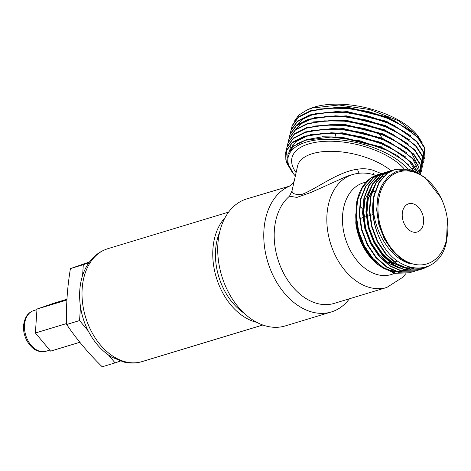 <?xml version="1.0" encoding="UTF-8"?>
<svg xmlns="http://www.w3.org/2000/svg" width="471" height="471" viewBox="0 0 471 471"><rect width="100%" height="100%" fill="white"/><g stroke="black" fill="none" stroke-linecap="round" stroke-linejoin="round"><path stroke-width="0.71" d="M423.217 224.696A14.748 10.28 -106.9 0 1 417.212 232.015A14.748 10.28 -106.9 0 1 405.825 226.563A14.748 10.28 -106.9 0 1 402.658 211.102A14.748 10.28 -106.9 0 1 408.663 203.79A14.748 10.28 -106.9 0 1 420.05 209.242A14.748 10.28 -106.9 0 1 423.217 224.696M108.448 354.987L115.083 362.888L102.201 366.791C88.46 353.321 76.62 339.214 66.676 324.478C65.987 306.438 67.235 287.81 70.426 268.594L83.308 264.69L82.578 275.617M256.76 322.352A58.987 41.112 -106.9 0 1 218.244 283.106A58.987 41.112 -106.9 0 1 219.639 225.132A58.987 41.112 -106.9 0 1 225.056 217.684M244.066 313.162A55.301 38.54 -106.9 0 1 219.592 232.38M307.027 109.949L309.471 108.878A64.68 29.838 13.5 0 1 314.475 107.047A64.68 29.838 13.5 0 1 416.912 134.677L417.912 135.895L398.537 120.764L369.994 109.584L338.937 104.992L312.279 108.024L307.027 109.949L298.755 115.107L294.01 121.701M422.334 143.001L417.912 135.895M407.745 168.912A64.68 29.838 -166.5 0 0 306.044 142.16A64.68 29.838 -166.5 0 0 293.798 174.164A64.68 29.838 -166.5 0 0 295.229 175.818M293.798 174.164L287.669 163.313L287.946 153.846L294.028 145.933L305.343 140.27L331.084 137.032L360.079 140.829L387.445 150.532L403.029 160.063L413.373 170.643M387.774 262.294A36.868 25.693 73.1 0 0 389.747 262.447M390.353 262.453A36.868 25.693 73.1 0 0 391.707 262.4M392.243 262.353A36.868 25.693 73.1 0 0 393.968 262.088M394.439 261.982A36.868 25.693 73.1 0 0 395.546 261.693M397.43 260.952L395.958 261.558A36.868 25.693 73.1 0 0 397.477 260.987M418.69 173.346L408.828 169.16L395.022 169.401L387.292 173.334L379.367 182.318L374.469 194.864L373.633 199.421A51.616 35.973 -106.9 0 0 379.844 238.897C396.276 276.206 439.378 278.226 446.479 241.688L447.385 219.286A48.071 33.506 73.1 0 0 440.827 197.632A48.071 33.506 73.1 0 0 406.697 170.891A48.071 33.506 73.1 0 0 379.42 195.742A48.071 33.506 73.1 0 0 402.982 259.374A48.071 33.506 73.1 0 0 446.455 240.063A48.071 33.506 73.1 0 0 447.385 219.286M394.81 169.466L386.856 173.463L378.937 182.448L374.039 194.994C371.036 209.377 372.967 224.013 379.844 238.897M393.132 170.019L383.918 174.358L375.993 183.337L371.095 195.883L369.723 210.755L372.025 226.498L377.789 241.564L386.467 254.47L397.236 263.948L409.046 269.071L423.264 268.7L430.918 264.932M391.436 170.484L383.482 174.488L375.564 183.472L370.665 196.013L369.293 210.89L371.59 226.628L377.353 241.694L386.037 254.599L396.806 264.078L408.616 269.2L422.834 268.835L429.687 265.609M389.758 171.044L380.544 175.377L372.62 184.361L367.721 196.907L366.35 211.779L368.652 227.522L374.416 242.583L383.094 255.488L393.862 264.967L405.672 270.089L419.891 269.724L421.351 269.235M388.063 171.509L380.109 175.512L372.19 184.491L367.292 197.037L365.92 211.909L368.216 227.652L373.98 242.712L382.664 255.618L393.432 265.102L405.243 270.224L419.461 269.854L421.127 269.288M386.385 172.068L377.171 176.401L369.246 185.386L364.348 197.926L362.976 212.804L365.278 228.541L371.042 243.607L379.72 256.512L390.488 265.991L402.299 271.113L416.517 270.748L417.977 270.254M384.689 172.533L376.735 176.531L368.817 185.515L363.918 198.061L362.546 212.933L364.842 228.67L370.606 243.737L379.29 256.642L390.059 266.121L401.869 271.243L416.305 270.807M383.011 173.087L373.797 177.426L365.873 186.404L360.974 198.95L359.603 213.822L361.905 229.565L367.668 244.626L376.347 257.531L387.115 267.016L398.925 272.132L413.144 271.767L414.604 271.278M381.316 173.552L373.362 177.555L365.443 186.534L360.545 199.08L359.173 213.952L361.469 229.695L367.233 244.761L375.917 257.666L386.685 267.145L398.495 272.267L412.932 271.832M421.563 269.153L425.337 267.369M421.339 269.206L424.924 267.487M418.189 270.177L419.614 269.589M419.82 269.494L422.569 268.028M379.638 174.111L370.424 178.444L362.499 187.429L357.601 199.969L356.229 214.847L358.531 230.584L364.295 245.65L372.973 258.555L383.741 268.034L395.552 273.156L409.77 272.791L411.23 272.303M377.948 174.576A51.616 35.973 73.1 0 0 377.73 174.635A51.616 35.973 73.1 0 0 377.242 174.794C367.162 178.379 360.468 186.816 357.171 200.104L355.799 214.976L358.095 230.719L363.859 245.78L372.543 258.685L383.312 268.164L395.122 273.286L409.558 272.856M405.737 273.739L402.87 277.219L386.826 287.445L334.192 303.389A58.987 41.112 -106.9 0 1 288.646 281.581A58.987 41.112 -106.9 0 1 275.965 219.751A58.987 41.112 -106.9 0 1 289.512 196.201L292.02 190.826C292.073 193.858 295.6 194.982 302.606 194.193C318.473 187.558 337.872 171.891 357.542 169.207C362.882 168.353 368.057 168.7 373.061 170.255L381.28 173.564M349.411 298.779A66.358 46.252 -106.9 0 1 331.266 311.979A66.358 46.252 -106.9 0 1 280.033 287.445A66.358 46.252 -106.9 0 1 265.762 217.885A66.358 46.252 -106.9 0 1 289.653 186.092L246.745 198.909A66.358 46.252 -106.9 0 0 219.721 231.832A66.358 46.252 -106.9 0 0 233.987 301.399A66.358 46.252 -106.9 0 0 285.226 325.932L331.266 311.979M292.02 190.826L297.619 165.857A53.47 24.669 -166.5 0 1 312.332 153.687A53.47 24.669 -166.5 0 1 390.977 170.626M418.425 173.181L411.731 162.513L389.034 146.569L382.234 143.502L362.276 136.961L341.345 133.352L331.266 132.781L304.637 136.107L292.45 142.242L286.103 150.873L285.632 152.61L286.221 162.118L292.167 172.145A68.218 31.469 13.5 0 0 292.35 172.357M418.024 172.945L411.601 163.043L399.143 152.84L382.105 144.032L362.146 137.491L341.216 133.882L321.357 133.581L304.513 136.637L292.32 142.772L285.974 151.403L285.632 152.61M424.919 156.896L424.265 146.976L417.836 137.067L395.14 121.124L388.339 118.056L368.381 111.515L347.451 107.912L337.371 107.335L310.748 110.667L298.555 116.796L292.208 125.433L291.414 129.048M424.342 158.721L424.913 156.896L424.135 147.505L417.712 137.597L405.254 127.4L388.216 118.586L368.257 112.045L347.327 108.442L327.469 108.142L310.619 111.197L298.431 117.332L292.085 125.963L291.743 127.164M423.323 162.96L424.024 160.605L423.246 151.22L416.817 141.306L394.121 125.363L387.321 122.295L367.362 115.76L346.432 112.151L336.353 111.574L309.73 114.906L297.537 121.041L291.19 129.672L290.395 133.287M423.9 161.141L423.117 151.75L416.694 141.836L404.236 131.639L387.197 122.825L367.239 116.29L346.309 112.681L326.45 112.381L309.6 115.436L297.413 121.571L291.066 130.202L290.725 131.403M422.304 167.199L423.005 164.844L422.228 155.459L415.805 145.545L393.108 129.607L386.308 126.54L366.344 119.999L345.414 116.39L335.334 115.819L308.711 119.145L296.518 125.28L290.171 133.911L289.377 137.532M422.881 165.38L422.098 155.989L415.675 146.075L403.217 135.878L386.179 127.07L366.22 120.529L345.29 116.92L325.432 116.62L308.582 119.675L296.394 125.81L290.048 134.441L289.706 135.642M421.286 171.444L421.987 169.089L421.209 159.698L414.786 149.79L392.09 133.846L385.29 130.779L365.325 124.238L344.395 120.629L334.316 120.058L307.693 123.384L295.505 129.519L289.159 138.156L288.358 141.771M421.863 169.619L421.086 160.228L414.657 150.32L402.199 140.117L385.16 131.309L365.202 124.768L344.272 121.165L324.413 120.859L307.563 123.92L295.376 130.049L289.029 138.686L288.688 139.887M420.685 174.458L420.968 173.328L420.191 163.937L413.768 154.029L391.071 138.085L384.271 135.018L364.313 128.477L343.377 124.874L333.297 124.297L306.674 127.629L294.487 133.764L288.14 142.395L287.339 146.01M420.844 173.858L420.067 164.467L413.638 154.559L401.18 144.361L384.142 135.548L364.183 129.007L343.253 125.404L323.394 125.103L306.55 128.159L294.357 134.294L288.011 142.925L287.669 144.126M420.338 174.252L418.395 166.357L412.749 158.268L390.053 142.33L383.253 139.257L363.294 132.722L342.358 129.113L332.285 128.542L305.655 131.868L293.468 138.003L287.122 146.634L286.321 150.255M420.203 174.17L412.62 158.798L400.162 148.601L383.123 139.787L363.165 133.252L342.234 129.643L322.376 129.342L305.532 132.398L293.339 138.533L286.992 147.164L286.651 148.365M290.79 131.144L290.495 133.034M286.291 150.526L287.122 157.514M440.827 197.632L425.048 177.461L415.528 171.897L405.749 169.801L396.458 171.362L388.369 176.466L382.128 184.732L378.213 195.518C375.093 211.432 377.948 227.063 386.768 242.406C393.415 253.433 401.533 260.604 411.136 263.919C388.799 258.903 370.436 225.839 373.633 199.421M393.821 272.962L376.37 263.789L362.564 245.403L355.776 223.036L356.735 201.776L357.165 200.14M79.84 342.276L50.615 351.13L35.39 332.997L36.997 309.047L66.9 299.992M35.39 332.997L66.647 323.53M36.997 309.047L53.829 303.23L66.941 299.256M410.865 267.552A48.071 33.506 -106.9 0 1 409.799 268.246M409.587 268.376A48.071 33.506 -106.9 0 1 408.575 268.959M407.809 269.353A48.071 33.506 -106.9 0 1 406.008 270.154M405.608 270.301A48.071 33.506 -106.9 0 1 402.811 271.155M402.081 271.314A48.071 33.506 -106.9 0 1 397.565 271.791M396.647 271.785A48.071 33.506 -106.9 0 1 385.555 269.147M382.134 267.381A48.071 33.506 -106.9 0 1 362.476 245.232M362.564 245.403L362.382 245.038A48.071 33.506 -106.9 0 1 355.823 223.384L355.776 223.036M285.697 152.345L285.85 159.875L289.477 167.876M293.804 181.747L293.027 183.107L289.653 186.092M386.826 287.445A58.987 41.112 -106.9 0 1 341.281 265.638A58.987 41.112 -106.9 0 1 328.599 203.802A58.987 41.112 -106.9 0 1 352.62 174.541L347.05 176.225L311.19 192.374L296.907 197.402L289.512 196.201M377.536 133.01A23.891 11.021 13.5 0 1 382.128 138.127M375.528 175.418A11.063 7.142 -72.1 0 0 374.522 174.959L374.522 174.959A11.063 7.142 -72.1 0 0 374.41 174.924M357.542 169.207A7.371 2.072 -97 0 0 359.397 173.21M412.025 131.65L387.456 117.02L348.475 107.37L316.412 109.178M411.966 168.724L414.033 167.458M415.104 166.699L416.276 165.757M417.483 164.62L418.107 163.949M411.006 135.895L386.438 121.265L347.457 111.609L315.393 113.417M409.988 140.134L385.419 125.504L346.438 115.848L314.375 117.656M408.969 144.373L384.401 129.743L345.42 120.093L313.356 121.901M292.414 144.986L292.915 146.852M407.951 148.618L383.382 133.982L344.401 124.332L312.338 126.14M291.054 146.905L291.255 148.489M373.55 191.562L374.94 191.615M375.328 191.626L376.135 191.65M406.932 152.857L382.364 138.227L343.383 128.571L311.325 130.379M290.33 146.728L290.042 148.624M290.018 148.895L289.989 150.049M405.914 157.096L381.345 142.466L342.364 132.816L310.307 134.624M289.312 150.967L295.623 141.848L307.245 135.989L310.177 135.153M408.351 164.703L396.494 155.047L380.327 146.705L341.345 137.055L322.417 136.778L306.356 139.699L297.519 143.614M394.492 120.811L387.327 117.55L348.346 107.9L337.371 107.335M412.213 169.042L414.209 167.782M415.298 166.981L416.399 166.063M417.624 164.868L418.177 164.249M394.121 125.363L386.308 121.795L347.327 112.139L336.353 111.574M315.27 113.947L312.338 114.789L302.582 119.287L296.283 125.469M392.455 129.29L385.29 126.034L346.309 116.384L335.334 115.819M314.251 118.192L311.319 119.028L301.564 123.526L295.27 129.713M391.436 133.529L384.271 130.273L345.29 120.623L334.316 120.058M292.226 145.221L292.691 147.058M418.578 166.74L411.377 152.616L407.827 149.148M391.071 138.085L383.253 134.512L344.272 124.862L333.297 124.297M290.907 147.146L291.072 148.695M390.053 142.33L382.24 138.757L343.253 129.101L333.003 128.554M290.266 146.993L289.942 148.877M289.912 149.154L289.859 150.225M415.887 171.785L409.34 161.094L405.79 157.626M389.034 146.569L381.222 142.996L342.24 133.346L331.266 132.781M387.445 150.532L380.203 147.235L341.222 137.585L331.366 137.037M413.244 268.052L404.448 267.658M402.611 267.21L392.19 262.318L382.717 253.845L374.557 241.735L369.14 227.605L366.968 212.839L368.251 198.886L376.146 182.518M413.485 268.34L413.903 268.217M399.237 268.235L388.816 263.336L379.343 254.864L371.183 242.759L365.767 228.629L363.594 213.858L364.878 199.904L372.773 183.543M373.992 182.23L379.714 177.885M380.332 177.555L383.8 176.125M413.55 268.099L412.196 268.664M411.99 268.741L410.529 269.235M411.136 263.919L401.316 258.985L392.414 250.908L384.259 238.797L378.837 224.667L376.67 209.901L377.948 195.948L380.909 187.24M413.473 268.087L405.549 268.058M403.983 267.775L392.408 262.865L382.293 253.975L374.139 241.864L368.716 227.734L366.55 212.963L367.827 199.009L376.918 181.37M413.408 268.099L411.984 268.711M411.778 268.794L410.253 269.318M66.676 324.478L79.558 320.574L88.236 330.913M80.482 306.821L79.558 320.574M70.426 268.594L89.514 261.935M88.925 262.753L83.308 264.69M115.083 362.888L120.341 361.069M364.595 217.137L363.577 211.085M362.54 209.083L360.633 206.704M88.884 264.749A58.987 41.112 73.1 0 0 92.186 332.897A58.987 41.112 73.1 0 0 142.006 361.61C136.078 363.371 130.002 363.518 123.785 362.046L111.774 357.13C103.031 351.849 95.784 344.219 90.038 334.239C77.78 313.244 75.961 284.767 86.582 266.451C91.645 257.549 98.716 251.638 107.8 248.706A58.987 41.112 73.1 0 0 88.884 264.749M296.018 172.516A60.847 28.066 13.5 0 1 308.717 143.932A60.847 28.066 13.5 0 1 403.759 168.388M357.189 202.901A47.441 33.064 73.1 0 0 356.635 205.55M355.776 214.146A47.441 33.064 73.1 0 0 375.799 262.135M380.539 265.762A47.441 33.064 73.1 0 0 394.298 271.008M397.206 271.172A47.441 33.064 73.1 0 0 400.609 270.931M401.192 270.837A47.441 33.064 73.1 0 0 403.141 270.419M403.612 270.289A47.441 33.064 73.1 0 0 404.459 270.03M404.872 269.895A47.441 33.064 73.1 0 0 406.179 269.4M406.485 269.271A47.441 33.064 73.1 0 0 407.338 268.882M407.668 268.717A47.441 33.064 73.1 0 0 408.386 268.346M408.634 268.211A47.441 33.064 73.1 0 0 410.07 267.34M366.014 182.2A47.924 33.406 73.1 0 0 343.901 206.604A47.924 33.406 73.1 0 0 355.705 258.903A47.924 33.406 73.1 0 0 394.698 273.186M27.236 315.841A21.236 14.801 73.1 0 0 27.936 340.568A21.236 14.801 73.1 0 0 46.052 351.236C35.737 353.026 31.61 347.728 27.224 341.387C22.573 332.502 22.278 324.201 26.335 316.488C28.166 313.551 30.627 311.584 33.735 310.595A21.236 14.801 73.1 0 0 27.236 315.841M373.061 170.255A7.371 2.973 -72.4 0 0 374.368 174.912M335.064 136.614L335.811 133.476M262.812 325.014L142.006 361.61M395.022 169.401L394.592 169.531M391.648 170.42L391.218 170.549M388.275 171.444L387.845 171.574M384.901 172.463L384.471 172.598M381.528 173.487L381.098 173.616M423.264 268.7L422.834 268.835M419.891 269.724L419.461 269.854M416.517 270.748L416.087 270.878M413.144 271.767L412.714 271.897M409.77 272.791L409.34 272.921M49.638 350.153L46.052 351.236M36.903 309.63L33.735 310.595M378.154 174.511L377.73 174.635M375.699 175.353L374.522 174.959C367.127 172.574 359.826 172.433 352.62 174.541M293.027 183.107C290.254 185.651 288.911 186.651 289.006 186.11L289.006 186.11M393.862 120.499L395.14 121.124M391.831 128.983L393.108 129.607M390.812 133.222L392.09 133.846M333.703 128.559L332.285 128.542M331.666 137.043L331.084 137.032M228.606 212.109L107.8 248.706M381.516 147.788L382.387 144.15M372.973 214.599L370.553 215.335M369.6 215.624L367.18 216.354M366.226 216.642L363.806 217.378M362.853 217.667L360.433 218.397"/></g></svg>
